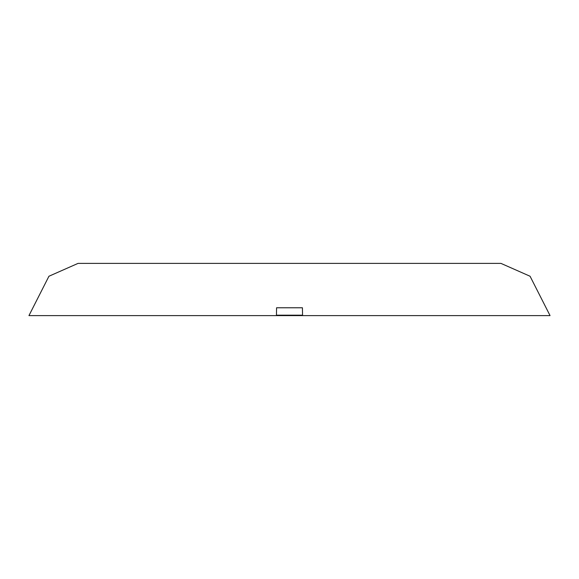 <?xml version="1.0" encoding="UTF-8"?>
<svg xmlns="http://www.w3.org/2000/svg" width="579" height="579" viewBox="0 0 579 579"><rect width="100%" height="100%" fill="white"/><g stroke="black" fill="none" stroke-linecap="round" stroke-linejoin="round"><path stroke-width="0.87" d="M78.035 263.394L500.965 263.394L78.035 263.394L48.933 276.248L28.95 315.606L302.564 315.606L302.426 307.775L276.574 307.775L276.559 308.629M500.965 263.394L530.067 276.248L550.05 315.606L302.564 315.606L302.556 315.186L276.444 315.186M276.574 307.775L276.436 315.606"/></g></svg>
